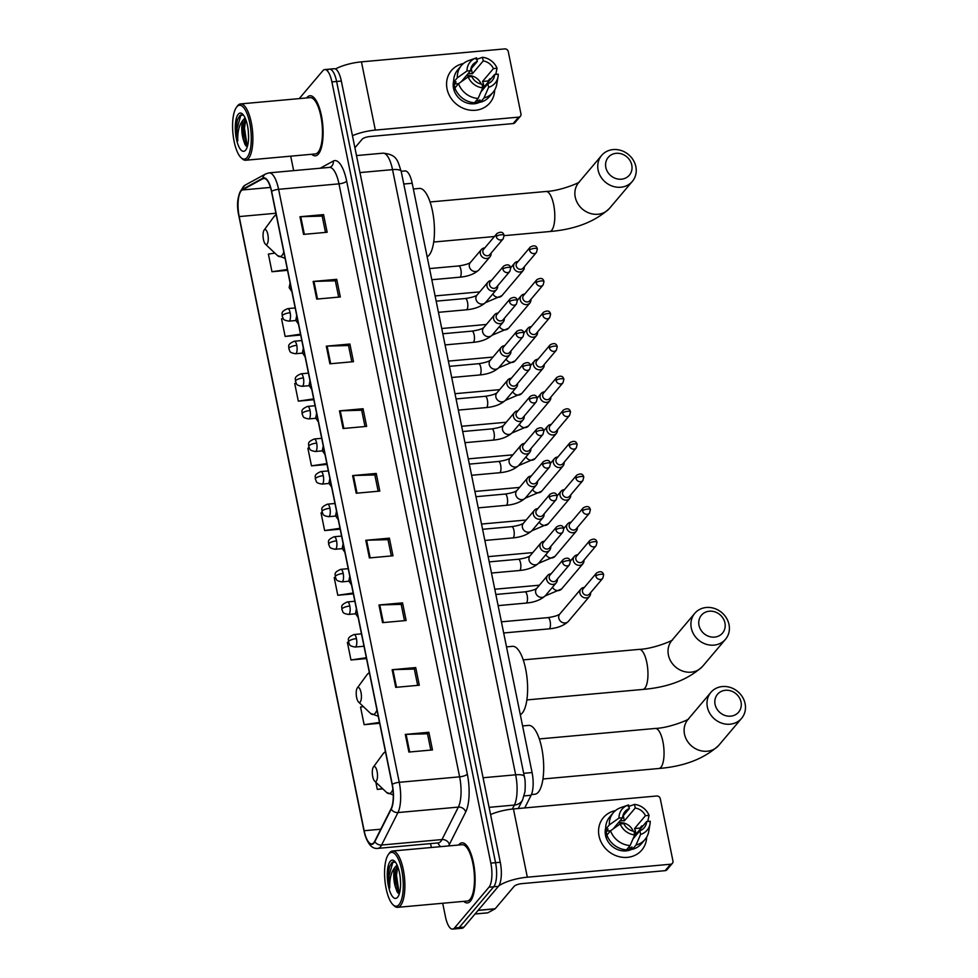 <?xml version="1.0" encoding="UTF-8"?>
<svg xmlns="http://www.w3.org/2000/svg" width="978" height="978" viewBox="0 0 978 978"><rect width="100%" height="100%" fill="white"/><g stroke="black" fill="none" stroke-linecap="round" stroke-linejoin="round"><path stroke-width="1.47" d="M401.188 171.272L405.051 170.93A18.851 6.32 84.8 0 1 412.19 183.265L532.081 772.559A18.851 6.32 84.8 0 1 531.115 795.261L524.734 807.938M442.704 903.269L445.455 916.765A18.851 6.32 -95.2 0 0 452.594 929.1L462.032 928.244A18.851 6.32 -95.2 0 0 463.927 927.12L498.413 886.349A18.851 6.32 -95.2 0 0 500.271 862.266L341.334 81.052A18.851 6.32 -95.2 0 0 334.183 68.717L329.476 69.145A18.851 6.32 -95.2 0 0 327.581 70.269M452.594 929.1A18.851 6.32 -95.2 0 0 454.489 927.975L488.988 887.205L493.694 886.777A18.851 6.32 -95.2 0 0 495.553 862.694L336.615 81.48A18.851 6.32 -95.2 0 0 329.476 69.145A18.851 6.32 -95.2 0 1 336.615 81.48L495.553 862.694A18.851 6.32 -95.2 0 1 493.694 886.777L459.208 927.547L493.694 886.777L498.413 886.349M457.313 928.672A18.851 6.32 -95.2 0 0 459.208 927.547A18.851 6.32 -95.2 0 1 457.313 928.672M470.418 901.117A30.159 10.122 -95.2 0 0 474.196 867.205A30.159 10.122 -95.2 0 0 461.958 842.84A30.159 10.122 -95.2 0 0 458.926 844.65A30.159 10.122 -95.2 0 0 458.621 845.029A30.159 10.122 -95.2 0 1 458.926 844.65A30.159 10.122 -95.2 0 1 461.958 842.84A30.159 10.122 -95.2 0 1 474.196 867.205A30.159 10.122 -95.2 0 1 470.418 901.117A30.159 10.122 -95.2 0 1 467.386 902.926A30.159 10.122 -95.2 0 0 470.418 901.117M318.425 154.023A30.159 10.122 -95.2 0 0 322.19 120.111A30.159 10.122 -95.2 0 0 309.953 95.746A30.159 10.122 -95.2 0 0 306.933 97.555A30.159 10.122 -95.2 0 0 306.615 97.947A30.159 10.122 -95.2 0 1 306.933 97.555A30.159 10.122 -95.2 0 1 309.953 95.746A30.159 10.122 -95.2 0 1 322.19 120.111A30.159 10.122 -95.2 0 1 318.425 154.023A30.159 10.122 -95.2 0 1 315.393 155.832A30.159 10.122 -95.2 0 0 318.425 154.023M373.792 842.681A20.11 6.748 84.8 0 1 371.774 843.892A20.11 6.748 84.8 0 1 364.146 830.725L239.194 216.578A20.11 6.748 84.8 0 1 242.251 189.976L262.911 178.681A20.11 6.748 84.8 0 1 263.864 178.375A20.11 6.748 84.8 0 1 271.493 191.541L392.129 784.527A20.11 6.748 84.8 0 1 391.102 808.745L374.733 841.202A20.11 6.748 84.8 0 1 373.792 842.681M373.877 843.158A20.611 6.919 -95.2 0 0 374.855 841.642L391.224 809.173A20.611 6.919 -95.2 0 0 392.276 784.356L271.639 191.37A20.611 6.919 -95.2 0 0 262.85 178.179L242.177 189.487A20.611 6.919 -95.2 0 0 239.048 216.749L363.999 830.897A20.611 6.919 -95.2 0 0 373.877 843.158M463.719 901.361A30.159 10.122 -95.2 0 0 467.386 902.926A30.159 10.122 -95.2 0 1 463.719 901.361M311.713 154.267A30.159 10.122 -95.2 0 0 315.393 155.832A30.159 10.122 -95.2 0 1 311.713 154.267M290.71 156.174L293.644 170.637M430.564 843.611L431.359 847.498M488.988 887.205A18.851 6.32 -95.2 0 0 490.834 863.122L331.897 81.907A18.851 6.32 -95.2 0 0 324.757 69.572A18.851 6.32 -95.2 0 0 322.862 70.697L299.244 98.607M326.31 346.163L349.892 344.024L353.486 361.677L329.892 363.804L326.31 346.163A5.024 1.491 168.5 0 1 327.104 346.114L330.686 363.743M313.143 281.456L336.725 279.317L340.32 296.97L316.725 299.097L313.143 281.456A5.024 1.491 168.5 0 1 313.938 281.407L317.52 299.023M299.977 216.749L323.559 214.61L327.153 232.263L303.571 234.39L299.977 216.749A5.024 1.491 168.5 0 1 300.772 216.7L304.354 234.317M365.796 540.284L389.391 538.157L392.973 555.797L369.391 557.937L365.796 540.284A5.024 1.491 168.5 0 1 366.603 540.235L370.185 557.863M378.963 604.991L402.545 602.864L406.139 620.517L382.557 622.644L378.963 604.991A5.024 1.491 168.5 0 1 379.757 604.954L383.352 622.57M392.129 669.71L415.711 667.571L419.305 685.223L395.723 687.351L392.129 669.71A5.024 1.491 168.5 0 1 392.924 669.661L396.518 687.277M405.295 734.417L428.877 732.277L432.472 749.93L408.89 752.058L405.295 734.417A5.024 1.491 168.5 0 1 406.09 734.368L409.684 751.996M339.476 410.87L363.058 408.731L366.64 426.384L343.058 428.523L339.476 410.87A5.024 1.491 168.5 0 1 340.271 410.821L343.853 428.45M352.63 475.577L376.224 473.45L379.806 491.09L356.224 493.23L352.63 475.577A5.024 1.491 168.5 0 1 353.437 475.528L357.019 493.156M296.187 383.278L294.72 383.498L298.302 401.139L313.84 399.733M283.217 318.535L281.554 318.779L285.136 336.432L300.686 335.026M274.867 253.119L268.388 254.072L271.97 271.725L287.52 270.319M335.368 577.448L334.207 577.619L337.801 595.272L353.339 593.866M348.51 642.167L347.373 642.326L350.968 659.979L366.505 658.573M363.388 706.617L360.54 707.033L364.134 724.686L379.672 723.28M375.845 782.241L377.3 789.393L382.85 788.891M309.207 448.01L307.874 448.205L311.469 465.846L327.007 464.44M322.263 512.729L321.041 512.912L324.635 530.565L340.173 529.159M376.224 473.45L374.867 475.039M378.168 491.237L374.843 474.941L353.437 475.528M363.058 408.731L361.701 410.332M365.002 426.53L361.689 410.222L340.271 410.821M428.877 732.277L427.533 733.879M430.821 750.077L427.508 733.769L406.09 734.368M415.711 667.571L414.366 669.172M417.667 685.37L414.342 669.062L392.924 669.661M402.545 602.864L401.2 604.453M404.501 620.663L401.176 604.355L379.757 604.954M389.391 538.157L388.034 539.746M391.334 555.956L388.009 539.648L366.603 540.235M323.559 214.61L322.214 216.199M325.503 232.409L322.19 216.101L300.772 216.7M336.725 279.317L335.381 280.918M338.669 297.116L335.356 280.808L313.938 281.407M349.892 344.024L348.535 345.625M351.835 361.823L348.523 345.515L327.104 346.114M324.635 530.565L340.002 528.303M337.801 595.272L353.168 593.01M350.968 659.979L366.334 657.717M364.134 724.686L379.501 722.436M377.3 789.393L382.569 788.623M311.469 465.846L326.835 463.596M298.302 401.139L313.669 398.89M285.136 336.432L300.503 334.183M271.97 271.725L287.349 269.476M646.678 837.107A25.135 22.482 -139.8 0 1 624.685 857.449A25.135 22.482 -139.8 0 1 599.037 835.958A25.135 22.482 -139.8 0 1 615.419 810.64A25.135 22.482 -139.8 0 0 603.438 817.584L603.438 817.584A25.135 22.482 -139.8 0 0 599.037 835.958A25.135 22.482 -139.8 0 0 617.289 856.153A25.135 22.482 -139.8 0 0 641.812 850.065L641.812 850.065A25.135 22.482 -139.8 0 0 646.678 837.107M498.768 885.885A25.135 7.433 -11.5 0 1 527.325 877.193L670.602 864.234A3.142 2.812 40.2 0 0 672.95 861.019L660.272 798.671A3.142 2.812 40.2 0 0 656.727 795.994L513.45 808.953L527.325 877.193M490.565 814.564A25.135 7.433 -11.5 0 1 513.45 808.953M672.399 863.317L666.959 869.76A3.142 2.812 -139.8 0 1 665.162 870.664L521.885 883.635A6.284 1.858 168.5 0 0 514.171 886.312L495.186 908.745A3.142 1.051 84.8 0 1 495.015 908.88L487.839 912.816A3.142 1.051 84.8 0 1 487.692 912.865A3.142 1.051 84.8 0 1 487.533 912.841M619.844 821.007A12.567 11.247 40.2 0 1 624.343 820.884L635.235 808.011A12.567 11.247 -139.8 0 1 645.431 815.689L634.539 828.562A12.567 11.247 40.2 0 1 635.504 831.471A12.567 11.247 40.2 0 1 635.737 834.442L646.629 821.569A12.567 11.247 -139.8 0 1 644.209 827.779A12.567 11.247 -139.8 0 1 639.869 830.787L632.986 838.916M630.113 845.554L634.71 834.943L633.976 831.324A12.567 11.247 -139.8 0 1 623.793 823.635L620.162 823.965L610.529 830.787L606.898 835.078A20.734 18.545 -139.8 0 0 626.482 849.845L630.113 845.554A20.734 18.545 -139.8 0 1 610.529 830.787M634.099 836.361A12.567 11.247 -139.8 0 1 633.927 837.816M643.035 825.811L641.776 825.921L639.954 828.073A18.227 16.296 -139.8 0 1 640.297 829.038M632.326 849.026A18.227 16.296 -139.8 0 1 605.529 835.371A18.227 16.296 -139.8 0 1 605.675 827.95M607.619 836.826L607.472 836.997A18.227 16.296 -139.8 0 1 606.617 834.087A18.227 16.296 -139.8 0 1 606.274 831.117L608.084 828.977L605.7 829.185A20.734 18.545 -139.8 0 1 609.697 816.997L613.328 812.706A20.734 18.545 -139.8 0 1 620.749 807.645L627.986 805.126A16.345 14.609 -139.8 0 1 628.61 804.918L629.343 808.537L622.766 816.312M613.12 828.941L622.595 817.755L618.964 818.085L609.331 824.894L605.7 829.185M609.331 824.894A20.734 18.545 -139.8 0 1 613.328 812.706M647.754 821.471L649.05 815.359L645.431 815.689M634.71 834.943A16.345 14.609 -139.8 0 1 620.162 823.965M618.964 818.085A16.345 14.609 -139.8 0 1 627.986 805.126M635.235 808.011L634.502 804.393L628.206 806.642M634.502 804.393A16.345 14.609 -139.8 0 1 649.05 815.359M622.595 817.755A12.567 11.247 -139.8 0 1 625.015 811.544A12.567 11.247 -139.8 0 1 629.343 808.537M626.666 849.637A18.227 16.296 -139.8 0 0 630.076 849.075L631.898 846.924L632.387 849.32L636.018 845.029L640.614 834.405L639.869 830.787M646.629 821.569L650.248 821.239A16.345 14.609 -139.8 0 1 650.04 823.794L648.756 831.337A20.734 18.545 -139.8 0 1 644.991 839.503L641.36 843.794A20.734 18.545 -139.8 0 1 632.387 849.32M644.991 839.503A20.734 18.545 -139.8 0 1 636.018 845.029M650.04 823.794A16.345 14.609 -139.8 0 1 640.614 834.405M618.206 822.938A12.567 11.247 -139.8 0 1 633.194 831.178M614.942 826.789A15.709 14.047 -139.8 0 1 616.054 826.862M639.954 828.073L634.539 828.562M630.076 849.075L629.514 846.276M610.602 830.725L606.274 831.117M624.343 820.884L623.292 815.689M388.767 853.99A27.017 9.059 -95.2 0 0 388.425 854.43A27.017 9.059 -95.2 0 0 384.892 880.102A27.017 9.059 -95.2 0 0 392.985 904.723A27.017 9.059 -95.2 0 0 399.061 904.577A27.017 9.059 -95.2 0 0 401.726 870.053A27.017 9.059 -95.2 0 0 388.767 853.99M392.985 904.723L394.122 905.799A28.276 9.487 -95.2 0 0 397.643 907.34A28.276 9.487 -95.2 0 0 400.479 905.652A28.276 9.487 -95.2 0 0 404.024 873.855A28.276 9.487 -95.2 0 0 392.545 851.007A28.276 9.487 -95.2 0 0 389.709 852.706A28.276 9.487 -95.2 0 0 389.354 853.158L388.425 854.43M397.643 907.34L467.227 901.044A28.276 9.487 -95.2 0 0 470.063 899.357A28.276 9.487 -95.2 0 0 473.596 867.559A28.276 9.487 -95.2 0 0 462.129 844.711L392.545 851.007M395.454 862.156L391.909 862.523L389.501 866.789L388.193 873.843L389.782 887.926C389.415 878.88 391.151 872.009 394.965 867.327L397.068 864.943M400.577 883.88L400.246 877.682M394.965 867.327A14.205 4.768 -95.2 0 0 395.356 886.85L394.696 876.325L395.931 869.32L397.545 866.043M397.581 897.278A19.23 6.455 -95.2 0 0 397.814 896.985A19.23 6.455 -95.2 0 0 400.344 878.696A19.23 6.455 -95.2 0 0 394.574 861.166A19.23 6.455 -95.2 0 0 390.259 861.276A19.23 6.455 -95.2 0 0 388.364 885.848A19.23 6.455 -95.2 0 0 397.581 897.278M395.356 886.85L397.092 891.802L399.269 893.868M389.782 887.926L388.987 875.958L392.96 861.85M399.232 893.868L396.481 875.286L397.753 866.606M388.193 873.843L389.55 866.642M397.887 892.987L395.54 875.359L396.53 867.767M741.031 702.045A13.826 12.372 40.2 0 0 725.419 690.285A13.826 12.372 40.2 0 0 715.077 704.392A13.826 12.372 40.2 0 0 730.688 716.165A13.826 12.372 40.2 0 0 741.031 702.045M707.375 707.07A20.11 17.983 -139.8 0 1 710.884 692.375A20.11 17.983 -139.8 0 1 730.517 687.51A20.11 17.983 -139.8 0 1 745.102 703.659A20.11 17.983 -139.8 0 1 741.593 718.353A20.11 17.983 -139.8 0 1 721.96 723.231A20.11 17.983 -139.8 0 1 707.375 707.07M373.462 766.948A7.543 2.531 -95.2 0 0 373.376 767.07A7.543 2.531 -95.2 0 0 372.386 774.234A7.543 2.531 -95.2 0 0 374.635 781.104A7.543 2.531 -95.2 0 0 376.334 781.067A7.543 2.531 -95.2 0 0 377.08 771.434A7.543 2.531 -95.2 0 0 373.462 766.948M531.445 794.552L534.856 794.234A34.56 11.589 -95.2 0 0 538.328 792.168A34.56 11.589 -95.2 0 0 542.643 753.317A34.56 11.589 -95.2 0 0 528.621 725.395L522.594 725.933M724.942 622.986A13.826 12.372 40.2 0 0 709.331 611.213A13.826 12.372 40.2 0 0 699.001 625.333A13.826 12.372 40.2 0 0 714.6 637.106A13.826 12.372 40.2 0 0 724.942 622.986M691.287 628.01A20.11 17.983 -139.8 0 1 694.796 613.316A20.11 17.983 -139.8 0 1 714.429 608.45A20.11 17.983 -139.8 0 1 729.026 624.6A20.11 17.983 -139.8 0 1 725.505 639.294A20.11 17.983 -139.8 0 1 705.884 644.16A20.11 17.983 -139.8 0 1 691.287 628.01M357.386 687.889A7.543 2.531 -95.2 0 0 357.288 688.011A7.543 2.531 -95.2 0 0 356.298 695.175A7.543 2.531 -95.2 0 0 358.559 702.045A7.543 2.531 -95.2 0 0 360.259 701.996A7.543 2.531 -95.2 0 0 360.992 692.363A7.543 2.531 -95.2 0 0 357.386 687.889M520.32 714.71A34.56 11.589 -95.2 0 0 522.24 713.109A34.56 11.589 -95.2 0 0 526.555 674.245A34.56 11.589 -95.2 0 0 512.545 646.336L506.518 646.874M631.776 165.086A13.826 12.372 40.2 0 0 616.177 153.314A13.826 12.372 40.2 0 0 605.834 167.434A13.826 12.372 40.2 0 0 621.446 179.194A13.826 12.372 40.2 0 0 631.776 165.086M598.12 170.111A20.11 17.983 -139.8 0 1 601.641 155.416A20.11 17.983 -139.8 0 1 621.262 150.539A20.11 17.983 -139.8 0 1 635.859 166.7A20.11 17.983 -139.8 0 1 632.338 181.395A20.11 17.983 -139.8 0 1 612.717 186.26A20.11 17.983 -139.8 0 1 598.12 170.111M264.219 229.977A7.543 2.531 -95.2 0 0 264.121 230.099A7.543 2.531 -95.2 0 0 263.131 237.263A7.543 2.531 -95.2 0 0 265.393 244.133A7.543 2.531 -95.2 0 0 267.092 244.097A7.543 2.531 -95.2 0 0 267.838 234.463A7.543 2.531 -95.2 0 0 264.219 229.977M427.154 256.811A34.56 11.589 -95.2 0 0 429.073 255.209A34.56 11.589 -95.2 0 0 433.401 216.346A34.56 11.589 -95.2 0 0 419.379 188.424L413.352 188.974M584.379 587.387A5.66 5.061 40.2 0 0 579.93 593.169A5.66 5.061 40.2 0 0 590.614 592.656M595.822 576.005A4.083 3.655 40.2 0 1 596.531 573.022L583.206 588.768A4.083 3.655 40.2 0 0 587.106 595.235A4.083 3.655 40.2 0 0 589.441 594.049L602.766 578.291L603.658 574.844A4.083 1.21 -11.5 0 0 600.834 574.269A4.083 1.21 168.5 0 0 595.822 576.005A4.083 3.655 40.2 0 0 602.766 578.291M577.754 554.795A5.66 5.061 40.2 0 0 573.304 560.59A5.66 5.061 40.2 0 0 583.988 560.076M589.196 543.413A4.083 3.655 40.2 0 1 589.905 540.431L576.58 556.176A4.083 3.655 40.2 0 0 580.48 562.643A4.083 3.655 40.2 0 0 582.815 561.458L596.14 545.712L597.02 542.252A4.083 1.21 -11.5 0 0 594.208 541.678A4.083 1.21 168.5 0 0 589.196 543.413A4.083 3.655 40.2 0 0 596.14 545.712M571.115 522.203A5.66 5.061 40.2 0 0 566.665 527.998A5.66 5.061 40.2 0 0 577.35 527.484M582.558 510.822A4.083 3.655 40.2 0 1 583.279 507.839L569.954 523.585A4.083 3.655 40.2 0 0 573.841 530.052A4.083 3.655 40.2 0 0 576.189 528.866L589.514 513.12L590.394 509.66A4.083 1.21 -11.5 0 0 587.57 509.086A4.083 1.21 168.5 0 0 582.558 510.822A4.083 3.655 40.2 0 0 589.514 513.12M564.489 489.611A5.66 5.061 40.2 0 0 560.039 495.406A5.66 5.061 40.2 0 0 570.724 494.892M575.932 478.23A4.083 3.655 40.2 0 1 576.641 475.247L563.316 490.993A4.083 3.655 40.2 0 0 567.216 497.46A4.083 3.655 40.2 0 0 569.551 496.274L582.876 480.528L583.768 477.081A4.083 1.21 -11.5 0 0 580.944 476.494A4.083 1.21 168.5 0 0 575.932 478.23A4.083 3.655 40.2 0 0 582.876 480.528M557.863 457.019A5.66 5.061 40.2 0 0 553.414 462.814A5.66 5.061 40.2 0 0 564.098 462.301M569.294 445.65A4.083 3.655 40.2 0 1 570.015 442.655L556.69 458.413A4.083 3.655 40.2 0 0 560.577 464.868A4.083 3.655 40.2 0 0 562.925 463.682L576.25 447.936L577.13 444.489A4.083 1.21 -11.5 0 0 574.306 443.902A4.083 1.21 168.5 0 0 569.294 445.65A4.083 3.655 40.2 0 0 576.25 447.936M551.225 424.44A5.66 5.061 40.2 0 0 546.775 430.222A5.66 5.061 40.2 0 0 557.46 429.709M562.668 413.058A4.083 3.655 40.2 0 1 563.377 410.075L550.052 425.821A4.083 3.655 40.2 0 0 553.951 432.276A4.083 3.655 40.2 0 0 556.299 431.102L569.624 415.344L570.504 411.897A4.083 1.21 -11.5 0 0 567.68 411.31A4.083 1.21 168.5 0 0 562.668 413.058A4.083 3.655 40.2 0 0 569.624 415.344M544.599 391.848A5.66 5.061 40.2 0 0 540.149 397.63A5.66 5.061 40.2 0 0 550.834 397.129M556.042 380.466A4.083 3.655 40.2 0 1 556.751 377.484L543.426 393.229A4.083 3.655 40.2 0 0 547.325 399.696A4.083 3.655 40.2 0 0 549.66 398.511L562.986 382.753L563.878 379.305A4.083 1.21 -11.5 0 0 561.054 378.731A4.083 1.21 168.5 0 0 556.042 380.466A4.083 3.655 40.2 0 0 562.986 382.753M537.961 359.256A5.66 5.061 40.2 0 0 533.523 365.051A5.66 5.061 40.2 0 0 544.208 364.537M549.404 347.875A4.083 3.655 40.2 0 1 550.125 344.892L536.8 360.637A4.083 3.655 40.2 0 0 540.687 367.105A4.083 3.655 40.2 0 0 543.034 365.919L556.36 350.173L557.24 346.713A4.083 1.21 -11.5 0 0 554.416 346.139A4.083 1.21 168.5 0 0 549.404 347.875A4.083 3.655 40.2 0 0 556.36 350.173M531.335 326.664A5.66 5.061 40.2 0 0 526.885 332.459A5.66 5.061 40.2 0 0 537.57 331.945M542.778 315.283A4.083 3.655 40.2 0 1 543.487 312.3L530.162 328.046A4.083 3.655 40.2 0 0 534.061 334.513A4.083 3.655 40.2 0 0 536.396 333.327L549.734 317.581L550.614 314.121A4.083 1.21 -11.5 0 0 547.79 313.547A4.083 1.21 168.5 0 0 542.778 315.283A4.083 3.655 40.2 0 0 549.734 317.581M524.709 294.072A5.66 5.061 40.2 0 0 520.259 299.867A5.66 5.061 40.2 0 0 530.944 299.354M536.152 282.703A4.083 3.655 40.2 0 1 536.861 279.708L523.536 295.466A4.083 3.655 40.2 0 0 527.435 301.921A4.083 3.655 40.2 0 0 529.77 300.735L543.096 284.989L543.988 281.542A4.083 1.21 -11.5 0 0 541.164 280.955A4.083 1.21 168.5 0 0 536.152 282.703A4.083 3.655 40.2 0 0 543.096 284.989M518.071 261.493A5.66 5.061 40.2 0 0 513.621 267.275A5.66 5.061 40.2 0 0 524.306 266.762M529.514 250.111A4.083 3.655 40.2 0 1 530.235 247.116L516.91 262.874A4.083 3.655 40.2 0 0 520.797 269.329A4.083 3.655 40.2 0 0 523.144 268.143L536.47 252.397L537.35 248.95A4.083 1.21 -11.5 0 0 534.526 248.363A4.083 1.21 168.5 0 0 529.514 250.111A4.083 3.655 40.2 0 0 536.47 252.397M551.115 573.805A5.66 5.061 40.2 0 0 547.387 581.433A5.66 5.061 40.2 0 0 557.35 579.074M562.558 562.423A4.083 3.655 40.2 0 1 563.267 559.44L549.942 575.186A4.083 3.655 40.2 0 0 553.841 581.641A4.083 3.655 40.2 0 0 556.176 580.455L569.502 564.709L570.394 561.262A4.083 1.21 -11.5 0 0 567.57 560.675A4.083 1.21 168.5 0 0 562.558 562.423A4.083 3.655 40.2 0 0 569.502 564.709M544.477 541.213A5.66 5.061 40.2 0 0 540.761 548.841A5.66 5.061 40.2 0 0 550.724 546.482M555.92 529.831A4.083 3.655 40.2 0 1 556.641 526.849L543.316 542.594A4.083 3.655 40.2 0 0 547.203 549.061A4.083 3.655 40.2 0 0 549.55 547.876L562.876 532.118L563.756 528.67A4.083 1.21 -11.5 0 0 560.932 528.083A4.083 1.21 168.5 0 0 555.92 529.831A4.083 3.655 40.2 0 0 562.876 532.118M537.851 508.621A5.66 5.061 40.2 0 0 534.122 516.25A5.66 5.061 40.2 0 0 544.086 513.902M549.294 497.24A4.083 3.655 40.2 0 1 550.003 494.257L536.678 510.003A4.083 3.655 40.2 0 0 540.577 516.47A4.083 3.655 40.2 0 0 542.912 515.284L556.237 499.538L557.13 496.078A4.083 1.21 -11.5 0 0 554.306 495.504A4.083 1.21 168.5 0 0 549.294 497.24A4.083 3.655 40.2 0 0 556.237 499.538M531.225 476.029A5.66 5.061 40.2 0 0 527.497 483.658A5.66 5.061 40.2 0 0 537.46 481.31M542.668 464.648A4.083 3.655 40.2 0 1 543.377 461.665L530.052 477.411A4.083 3.655 40.2 0 0 533.951 483.878A4.083 3.655 40.2 0 0 536.286 482.692L549.612 466.946L550.492 463.486A4.083 1.21 -11.5 0 0 547.68 462.912A4.083 1.21 168.5 0 0 542.668 464.648A4.083 3.655 40.2 0 0 549.612 466.946M524.587 443.437A5.66 5.061 40.2 0 0 520.871 451.066A5.66 5.061 40.2 0 0 530.822 448.719M536.03 432.056A4.083 3.655 40.2 0 1 536.751 429.073L523.413 444.819A4.083 3.655 40.2 0 0 527.313 451.286A4.083 3.655 40.2 0 0 529.66 450.1L542.986 434.354L543.866 430.895A4.083 1.21 -11.5 0 0 541.042 430.32A4.083 1.21 168.5 0 0 536.03 432.056A4.083 3.655 40.2 0 0 542.986 434.354M517.961 410.846A5.66 5.061 40.2 0 0 514.232 418.486A5.66 5.061 40.2 0 0 524.196 416.127M529.404 399.476A4.083 3.655 40.2 0 1 530.113 396.481L516.787 412.239A4.083 3.655 40.2 0 0 520.687 418.694A4.083 3.655 40.2 0 0 523.022 417.508L536.347 401.762L537.24 398.315A4.083 1.21 -11.5 0 0 534.416 397.728A4.083 1.21 168.5 0 0 529.404 399.476A4.083 3.655 40.2 0 0 536.347 401.762M511.335 378.266A5.66 5.061 40.2 0 0 507.606 385.894A5.66 5.061 40.2 0 0 517.57 383.535M522.765 366.884A4.083 3.655 40.2 0 1 523.487 363.902L510.161 379.647A4.083 3.655 40.2 0 0 514.049 386.102A4.083 3.655 40.2 0 0 516.396 384.916L529.721 369.171L530.602 365.723A4.083 1.21 -11.5 0 0 527.778 365.136A4.083 1.21 168.5 0 0 522.765 366.884A4.083 3.655 40.2 0 0 529.721 369.171M504.697 345.674A5.66 5.061 40.2 0 0 500.968 353.302A5.66 5.061 40.2 0 0 510.932 350.943M516.139 334.293A4.083 3.655 40.2 0 1 516.849 331.31L503.523 347.056A4.083 3.655 40.2 0 0 507.423 353.523A4.083 3.655 40.2 0 0 509.77 352.337L523.096 336.579L523.976 333.131A4.083 1.21 -11.5 0 0 521.152 332.544A4.083 1.21 168.5 0 0 516.139 334.293A4.083 3.655 40.2 0 0 523.096 336.579M498.071 313.082A5.66 5.061 40.2 0 0 494.342 320.711A5.66 5.061 40.2 0 0 504.306 318.363M509.514 301.701A4.083 3.655 40.2 0 1 510.223 298.718L496.897 314.464A4.083 3.655 40.2 0 0 500.797 320.931A4.083 3.655 40.2 0 0 503.132 319.745L516.457 303.999L517.35 300.539A4.083 1.21 -11.5 0 0 514.526 299.965A4.083 1.21 168.5 0 0 509.514 301.701A4.083 3.655 40.2 0 0 516.457 303.999M491.433 280.49A5.66 5.061 40.2 0 0 487.716 288.119A5.66 5.061 40.2 0 0 497.68 285.772M502.875 269.109A4.083 3.655 40.2 0 1 503.597 266.126L490.271 281.872A4.083 3.655 40.2 0 0 494.159 288.339A4.083 3.655 40.2 0 0 496.506 287.153L509.831 271.407L510.712 267.948A4.083 1.21 -11.5 0 0 507.888 267.373A4.083 1.21 168.5 0 0 502.875 269.109A4.083 3.655 40.2 0 0 509.831 271.407M484.807 247.899A5.66 5.061 40.2 0 0 481.078 255.527A5.66 5.061 40.2 0 0 491.042 253.18M496.249 236.517A4.083 3.655 40.2 0 1 496.958 233.534L483.633 249.28A4.083 3.655 40.2 0 0 487.533 255.747A4.083 3.655 40.2 0 0 489.868 254.561L503.205 238.815L504.086 235.356A4.083 1.21 -11.5 0 0 501.262 234.781A4.083 1.21 168.5 0 0 496.249 236.517A4.083 3.655 40.2 0 0 503.205 238.815M494.685 90.013A25.135 22.482 -139.8 0 1 472.68 110.355A25.135 22.482 -139.8 0 1 447.044 88.864A25.135 22.482 -139.8 0 1 463.413 63.546A25.135 22.482 -139.8 0 0 451.433 70.489A25.135 22.482 -139.8 0 0 447.044 88.864A25.135 22.482 -139.8 0 0 465.284 109.059A25.135 22.482 -139.8 0 0 489.819 102.971L489.819 102.971A25.135 22.482 -139.8 0 0 494.685 90.013M352.447 135.71A25.135 7.433 -11.5 0 1 375.332 130.098L518.609 117.14A3.142 2.812 40.2 0 0 520.956 113.925L508.267 51.577A3.142 2.812 40.2 0 0 504.721 48.9L361.444 61.858L375.332 130.098M335.466 68.973A25.135 7.433 -11.5 0 1 361.444 61.858M520.406 116.223L514.966 122.666A3.142 2.812 -139.8 0 1 513.157 123.57L369.88 136.541A6.284 1.858 168.5 0 0 362.166 139.218L354.916 147.8M467.851 73.912A12.567 11.247 40.2 0 1 472.35 73.79L483.242 60.917A12.567 11.247 -139.8 0 1 493.425 68.594L482.533 81.467A12.567 11.247 40.2 0 1 483.511 84.377A12.567 11.247 40.2 0 1 483.731 87.348L494.623 74.475A12.567 11.247 -139.8 0 1 492.203 80.685A12.567 11.247 -139.8 0 1 487.875 83.692L480.993 91.834M478.12 98.46L482.716 87.849L481.983 84.23A12.567 11.247 -139.8 0 1 471.787 76.541L468.169 76.871L458.535 83.692L454.892 87.983A20.734 18.545 -139.8 0 0 474.489 102.751L478.12 98.46A20.734 18.545 -139.8 0 1 458.535 83.692M482.105 89.267A12.567 11.247 -139.8 0 1 481.922 90.722M491.042 78.717L489.782 78.839L487.961 80.978A18.227 16.296 -139.8 0 1 488.303 81.956M480.32 101.932A18.227 16.296 -139.8 0 1 453.523 88.277A18.227 16.296 -139.8 0 1 453.682 80.856M455.626 89.731L455.467 89.915A18.227 16.296 -139.8 0 1 454.623 86.993A18.227 16.296 -139.8 0 1 454.281 84.022L456.09 81.883L453.706 82.103A20.734 18.545 -139.8 0 1 457.704 69.903L461.335 65.612A20.734 18.545 -139.8 0 1 468.755 60.55L475.98 58.032A16.345 14.609 -139.8 0 1 476.604 57.824L477.35 61.443L470.773 69.218M461.127 81.846L470.589 70.66L466.971 70.991L457.337 77.812L453.706 82.103M457.337 77.812A20.734 18.545 -139.8 0 1 461.335 65.612M495.76 74.377L497.056 68.264L493.425 68.594M482.716 87.849A16.345 14.609 -139.8 0 1 468.169 76.871M466.971 70.991A16.345 14.609 -139.8 0 1 475.98 58.032M483.242 60.917L482.509 57.299L476.213 59.548M482.509 57.299A16.345 14.609 -139.8 0 1 497.056 68.264M470.589 70.66A12.567 11.247 -139.8 0 1 473.01 64.45A12.567 11.247 -139.8 0 1 477.35 61.443M474.672 102.543A18.227 16.296 -139.8 0 0 478.083 101.981L479.905 99.842L480.381 102.225L484.012 97.934L488.609 87.311L487.875 83.692M494.623 74.475L498.254 74.157A16.345 14.609 -139.8 0 1 498.046 76.7L496.751 84.255A20.734 18.545 -139.8 0 1 492.998 92.409L489.367 96.7A20.734 18.545 -139.8 0 1 480.381 102.225M492.998 92.409A20.734 18.545 -139.8 0 1 484.012 97.934M498.046 76.7A16.345 14.609 -139.8 0 1 488.609 87.311M466.213 75.844A12.567 11.247 -139.8 0 1 481.2 84.084M462.949 79.695A15.709 14.047 -139.8 0 1 464.061 79.78M487.961 80.978L482.533 81.467M478.083 101.981L477.508 99.181M458.609 83.631L454.281 84.022M472.35 73.79L471.286 68.594M236.774 106.895A27.017 9.059 -95.2 0 0 236.431 107.335A27.017 9.059 -95.2 0 0 232.898 133.008A27.017 9.059 -95.2 0 0 240.979 157.629A27.017 9.059 -95.2 0 0 247.067 157.482A27.017 9.059 -95.2 0 0 249.732 122.959A27.017 9.059 -95.2 0 0 236.774 106.895M240.979 157.629L242.116 158.705A28.276 9.487 -95.2 0 0 245.649 160.245A28.276 9.487 -95.2 0 0 248.485 158.558A28.276 9.487 -95.2 0 0 252.018 126.761A28.276 9.487 -95.2 0 0 240.551 103.912A28.276 9.487 -95.2 0 0 237.715 105.612A28.276 9.487 -95.2 0 0 237.361 106.064L236.431 107.335M245.649 160.245L315.222 153.949A28.276 9.487 -95.2 0 0 318.058 152.262A28.276 9.487 -95.2 0 0 321.603 120.465A28.276 9.487 -95.2 0 0 310.124 97.629L240.551 103.912M243.449 115.062L239.916 115.428L237.507 119.695L236.199 126.749L237.788 140.832C237.422 131.785 239.145 124.915 242.972 120.233L245.062 117.861M248.571 136.786L248.241 130.587M242.972 120.233A14.205 4.768 -95.2 0 0 243.363 139.756L242.691 129.23L243.925 122.226L245.539 118.949M245.588 150.184A19.23 6.455 -95.2 0 0 245.82 149.891A19.23 6.455 -95.2 0 0 248.351 131.602A19.23 6.455 -95.2 0 0 242.581 114.071A19.23 6.455 -95.2 0 0 238.265 114.194A19.23 6.455 -95.2 0 0 236.37 138.754A19.23 6.455 -95.2 0 0 245.588 150.184M243.363 139.756L245.087 144.707L247.275 146.773L244.476 128.191L245.759 119.512M237.788 140.832L236.994 128.864L240.955 114.756M236.199 126.749L237.556 119.548M245.894 145.893L243.546 128.277L244.537 120.673M524.122 795.896L531.115 795.261M523.67 773.317L532.081 772.559M403.78 184.023L412.19 183.265M500.271 862.266L490.834 863.122M463.927 927.12L454.489 927.975M341.334 81.052L331.897 81.907M512.35 809.063L514.367 805.065L489.098 807.351M524.342 776.593A12.567 3.716 168.5 0 0 515.65 774.808L392.533 169.634A25.135 8.435 -95.2 0 0 382.997 153.179C397.753 154.573 397.594 161.26 401.212 171.419L524.342 776.593C525.21 779.344 525.43 784.356 524.978 791.63L522.607 799.882A12.567 10.428 -153.2 0 1 514.367 805.065A25.135 8.435 -95.2 0 0 515.65 774.808L483.071 777.755M401.212 171.419A12.567 3.716 168.5 0 0 392.533 169.634L359.953 172.58M364.146 830.725L380.784 829.222M271.639 191.37A6.284 1.858 -11.5 0 1 278.596 189.316L399.244 782.302A25.135 8.435 84.8 0 1 397.96 812.559L381.591 845.029A25.135 8.435 84.8 0 1 380.405 846.875A25.135 8.435 84.8 0 1 377.887 848.378L438.254 842.914A25.135 8.435 -95.2 0 0 440.785 841.41A25.135 8.435 -95.2 0 0 441.97 839.564L458.34 807.107A25.135 8.435 -95.2 0 0 459.623 776.838L338.975 183.852A25.135 8.435 -95.2 0 0 329.452 167.397L330.417 167.116A6.284 5.856 61.3 0 0 333.29 161.064A31.418 10.538 84.8 0 1 346.689 181.174L467.337 774.16A31.418 10.538 84.8 0 1 465.724 811.985L449.354 844.454A31.418 10.538 84.8 0 1 448.486 845.946M374.855 841.642A6.284 5.208 -153.2 0 0 381.591 845.029L441.97 839.564A6.284 5.208 26.8 0 1 449.354 844.454M467.337 774.16A6.284 1.858 168.5 0 1 459.623 776.838L399.244 782.302A6.284 1.858 168.5 0 0 392.276 784.356M262.85 178.179A6.284 5.856 -118.7 0 1 265.735 173.888L269.072 172.862A25.135 8.435 84.8 0 1 278.596 189.316L338.975 183.852A6.284 1.858 168.5 0 0 346.689 181.174M465.724 811.985A6.284 5.208 26.8 0 0 458.34 807.107L397.96 812.559A6.284 5.208 -153.2 0 1 391.224 809.173M242.177 189.487A6.284 5.856 -118.7 0 1 245.062 185.184C237.813 192.434 235.808 202.996 239.06 216.884A6.284 1.858 168.5 0 0 239.109 217.018M239.048 216.749A6.284 1.858 168.5 0 0 239.06 216.884L364.012 831.031A6.284 1.858 -11.5 0 1 363.999 830.897M364.06 831.166A6.284 1.858 -11.5 0 1 364.012 831.031C367.068 843.415 371.689 849.197 377.887 848.378M320.197 168.24L333.29 161.064M440.528 846.667A31.418 10.538 84.8 0 1 437.851 842.95M262.911 178.681L264.855 178.497M242.251 189.976L270.466 187.434M239.194 216.578L275.906 213.253M478.169 910.286L495.186 908.745M665.162 870.664L670.602 864.234M495.015 908.88L478.046 910.42M475.051 913.965L487.839 912.816M539.318 738.94L655.284 728.451A20.11 6.748 84.8 0 1 662.901 741.605A20.11 6.748 84.8 0 1 660.92 767.302A20.11 6.748 84.8 0 1 658.903 768.5C684.404 766.385 704.331 758.683 718.72 745.395L741.593 718.353M710.884 692.375L688.011 719.417A20.11 17.983 40.2 0 0 684.49 734.111A20.11 17.983 40.2 0 0 699.087 750.26A20.11 17.983 40.2 0 0 718.72 745.395M385.552 752.18A20.782 6.968 -95.2 0 0 383.364 753.427A20.782 6.968 -95.2 0 0 383.107 753.769L385.405 751.471M374.635 781.104L386.603 792.449A20.782 6.968 -95.2 0 0 391.286 792.339A20.782 6.968 -95.2 0 0 392.887 789.344M523.23 659.881L639.196 649.38A20.11 6.748 84.8 0 1 646.813 662.546A20.11 6.748 84.8 0 1 644.832 688.243A20.11 6.748 84.8 0 1 642.815 689.441C668.316 687.326 688.255 679.612 702.632 666.324L725.505 639.294M694.796 613.316L671.923 640.345A20.11 17.983 40.2 0 0 668.414 655.052A20.11 17.983 40.2 0 0 682.999 671.201A20.11 17.983 40.2 0 0 702.632 666.324M369.464 673.108A20.782 6.968 -95.2 0 0 367.288 674.368A20.782 6.968 -95.2 0 0 367.019 674.698L369.317 672.412M358.559 702.045L370.515 713.39A20.782 6.968 -95.2 0 0 375.197 713.268A20.782 6.968 -95.2 0 0 376.946 709.881M378.168 715.908L377.447 715.969A22.628 7.592 -95.2 0 0 378.156 715.81M430.075 201.969L546.03 191.48A20.11 6.748 84.8 0 1 553.658 204.647A20.11 6.748 84.8 0 1 551.678 230.331A20.11 6.748 84.8 0 1 549.66 231.541C575.15 229.414 595.089 221.713 609.465 208.424L632.338 181.395M601.641 155.416L578.768 182.446A20.11 17.983 40.2 0 0 575.247 197.14A20.11 17.983 40.2 0 0 589.844 213.29A20.11 17.983 40.2 0 0 609.465 208.424M276.309 215.209A20.782 6.968 -95.2 0 0 274.121 216.456A20.782 6.968 -95.2 0 0 273.852 216.798L276.163 214.512M265.393 244.133L277.361 255.478A20.782 6.968 -95.2 0 0 282.043 255.368A20.782 6.968 -95.2 0 0 283.779 251.982M285.014 258.009L284.292 258.07A22.628 7.592 -95.2 0 0 284.989 257.911M363.999 646.238L355.197 647.033A6.284 2.103 -95.2 0 0 355.833 646.666A6.284 2.103 -95.2 0 0 356.444 638.634A6.284 1.858 168.5 0 0 348.743 641.311A6.284 1.858 -11.5 0 0 348.474 642.033C349.39 640.407 345.405 638.133 354.073 634.526A6.284 2.103 -95.2 0 1 356.444 638.634M580.92 589.037L559.612 614.233A5.66 5.061 40.2 0 0 568.242 621.531C563.731 625.688 557.313 628.133 549.013 628.878A5.66 1.895 -95.2 0 0 549.575 628.536A5.66 1.895 -95.2 0 0 550.198 621.641A5.66 1.895 -95.2 0 0 547.986 617.607C553.976 616.715 557.876 615.553 559.685 614.135M355.54 613.817L348.571 614.453A6.284 2.103 -95.2 0 0 349.195 614.074A6.284 2.103 -95.2 0 0 349.818 606.042A6.284 1.858 168.5 0 0 342.104 608.719A6.284 1.858 -11.5 0 0 341.848 609.441C342.752 607.815 338.779 605.541 347.434 601.935A6.284 2.103 -95.2 0 1 349.818 606.042M552.497 587.24A5.66 5.061 40.2 0 0 561.616 588.952L545.125 595.944M348.901 581.225L341.945 581.861A6.284 2.103 -95.2 0 0 342.569 581.482A6.284 2.103 -95.2 0 0 343.192 573.45A6.284 1.858 168.5 0 0 335.478 576.128A6.284 1.858 -11.5 0 0 335.209 576.849C336.126 575.223 332.153 572.961 340.809 569.343A6.284 2.103 -95.2 0 1 343.192 573.45M545.871 554.648A5.66 5.061 40.2 0 0 554.978 556.36L538.499 563.352M342.276 548.634L335.307 549.269A6.284 2.103 -95.2 0 0 335.943 548.89A6.284 2.103 -95.2 0 0 336.554 540.871A6.284 1.858 168.5 0 0 328.852 543.548A6.284 1.858 -11.5 0 0 328.584 544.269C329.5 542.643 325.515 540.369 334.183 536.751A6.284 2.103 -95.2 0 1 336.554 540.871M539.245 522.056A5.66 5.061 40.2 0 0 548.352 523.768L531.861 530.773M335.637 516.054L328.681 516.677A6.284 2.103 -95.2 0 0 329.305 516.298A6.284 2.103 -95.2 0 0 329.928 508.279A6.284 1.858 168.5 0 0 322.214 510.956A6.284 1.858 -11.5 0 0 321.958 511.677C322.862 510.051 318.889 507.778 327.544 504.159A6.284 2.103 -95.2 0 1 329.928 508.279M532.607 489.465A5.66 5.061 40.2 0 0 541.714 491.176L525.235 498.181M329.011 483.462L322.043 484.086A6.284 2.103 -95.2 0 0 322.679 483.719A6.284 2.103 -95.2 0 0 323.302 475.687A6.284 1.858 168.5 0 0 315.588 478.364A6.284 1.858 -11.5 0 0 315.319 479.086C316.236 477.46 312.263 475.186 320.918 471.567A6.284 2.103 -95.2 0 1 323.302 475.687M525.981 456.873A5.66 5.061 40.2 0 0 535.088 458.584L518.609 465.589M322.385 450.87L315.417 451.506A6.284 2.103 -95.2 0 0 316.053 451.127A6.284 2.103 -95.2 0 0 316.664 443.095A6.284 1.858 168.5 0 0 308.95 445.772A6.284 1.858 -11.5 0 0 308.693 446.494C309.598 444.868 305.625 442.594 314.28 438.988A6.284 2.103 -95.2 0 1 316.664 443.095M519.355 424.293A5.66 5.061 40.2 0 0 528.462 425.992L511.971 432.997M315.747 418.278L308.791 418.914A6.284 2.103 -95.2 0 0 309.415 418.535A6.284 2.103 -95.2 0 0 310.038 410.503A6.284 1.858 168.5 0 0 302.324 413.181A6.284 1.858 -11.5 0 0 302.068 413.902C302.972 412.276 298.999 410.002 307.654 406.396A6.284 2.103 -95.2 0 1 310.038 410.503M512.716 391.701A5.66 5.061 40.2 0 0 521.824 393.413L505.345 400.405M309.121 385.687L302.153 386.322A6.284 2.103 -95.2 0 0 302.789 385.943A6.284 2.103 -95.2 0 0 303.412 377.911A6.284 1.858 168.5 0 0 295.698 380.601A6.284 1.858 -11.5 0 0 295.429 381.31C296.346 379.684 292.361 377.422 301.028 373.804A6.284 2.103 -95.2 0 1 303.412 377.911M506.091 359.109A5.66 5.061 40.2 0 0 515.198 360.821L498.719 367.814M302.495 353.107L295.527 353.73A6.284 2.103 -95.2 0 0 296.163 353.351A6.284 2.103 -95.2 0 0 296.774 345.332A6.284 1.858 168.5 0 0 289.06 348.009A6.284 1.858 -11.5 0 0 288.803 348.73C289.708 347.104 285.735 344.831 294.39 341.212A6.284 2.103 -95.2 0 1 296.774 345.332M499.452 326.518A5.66 5.061 40.2 0 0 508.572 328.229L492.081 335.234M295.857 320.515L288.901 321.139A6.284 2.103 -95.2 0 0 289.525 320.76A6.284 2.103 -95.2 0 0 290.148 312.74A6.284 1.858 168.5 0 0 282.434 315.417A6.284 1.858 -11.5 0 0 282.177 316.139C283.082 314.513 279.109 312.239 287.764 308.62A6.284 2.103 -95.2 0 1 290.148 312.74M492.826 293.926A5.66 5.061 40.2 0 0 501.934 295.637L485.455 302.642M358.156 617.534L355.479 613.548A6.284 1.858 -11.5 0 1 355.735 612.827A6.284 1.858 168.5 0 1 357.007 611.898M547.656 575.455L536.653 588.463A5.66 5.061 40.2 0 0 542.044 597.411A5.66 5.061 40.2 0 0 545.284 595.761C540.773 599.917 534.367 602.362 526.054 603.096A5.66 1.895 -95.2 0 0 526.616 602.766A5.66 1.895 -95.2 0 0 527.24 595.871A5.66 1.895 -95.2 0 0 525.039 591.837C531.017 590.944 534.917 589.783 536.726 588.365M351.53 584.942L348.84 580.956A6.284 1.858 -11.5 0 1 349.109 580.247A6.284 1.858 168.5 0 1 350.381 579.306M541.017 542.863L530.015 555.871A5.66 5.061 40.2 0 0 535.418 564.819A5.66 5.061 40.2 0 0 538.658 563.169C534.147 567.326 527.729 569.771 519.428 570.516A5.66 1.895 -95.2 0 0 519.99 570.174A5.66 1.895 -95.2 0 0 520.614 563.279A5.66 1.895 -95.2 0 0 518.401 559.245C524.391 558.352 528.291 557.191 530.1 555.773M344.892 552.35L342.214 548.377A6.284 1.858 -11.5 0 1 342.471 547.656A6.284 1.858 168.5 0 1 343.755 546.714M534.391 510.271L523.389 523.279A5.66 5.061 40.2 0 0 528.78 532.228A5.66 5.061 40.2 0 0 532.02 530.589C527.509 534.734 521.103 537.179 512.79 537.924A5.66 1.895 -95.2 0 0 513.364 537.582A5.66 1.895 -95.2 0 0 513.988 530.699A5.66 1.895 -95.2 0 0 511.775 526.653C517.753 525.761 521.653 524.611 523.474 523.193M338.266 519.77L335.576 515.785A6.284 1.858 -11.5 0 1 335.845 515.064A6.284 1.858 168.5 0 1 337.117 514.135M527.765 477.692L516.763 490.687A5.66 5.061 40.2 0 0 522.154 499.636A5.66 5.061 40.2 0 0 525.394 497.998C520.883 502.142 514.465 504.599 506.164 505.333A5.66 1.895 -95.2 0 0 506.726 504.99A5.66 1.895 -95.2 0 0 507.35 498.108A5.66 1.895 -95.2 0 0 505.149 494.061C511.127 493.169 515.027 492.02 516.836 490.601M331.64 487.178L328.95 483.193A6.284 1.858 -11.5 0 1 329.219 482.472A6.284 1.858 168.5 0 1 330.491 481.543M521.127 445.1L510.125 458.095A5.66 5.061 40.2 0 0 515.528 467.044A5.66 5.061 40.2 0 0 518.768 465.406C514.245 469.562 507.839 472.007 499.538 472.741A5.66 1.895 -95.2 0 0 500.1 472.398A5.66 1.895 -95.2 0 0 500.724 465.516A5.66 1.895 -95.2 0 0 498.511 461.482C504.489 460.577 508.389 459.428 510.21 458.01M325.002 454.587L322.324 450.601A6.284 1.858 -11.5 0 1 322.581 449.88A6.284 1.858 168.5 0 1 323.865 448.951M514.501 412.508L503.499 425.503A5.66 5.061 40.2 0 0 508.89 434.452A5.66 5.061 40.2 0 0 512.13 432.814C507.619 436.97 501.213 439.415 492.9 440.149A5.66 1.895 -95.2 0 0 493.474 439.819A5.66 1.895 -95.2 0 0 494.086 432.924A5.66 1.895 -95.2 0 0 491.885 428.89C497.863 427.997 501.763 426.836 503.584 425.418M318.376 421.995L315.686 418.009A6.284 1.858 -11.5 0 1 315.955 417.288A6.284 1.858 168.5 0 1 317.227 416.359M507.875 379.916L496.873 392.924A5.66 5.061 40.2 0 0 502.264 401.872A5.66 5.061 40.2 0 0 505.504 400.222C500.993 404.379 494.575 406.824 486.274 407.569A5.66 1.895 -95.2 0 0 486.836 407.227A5.66 1.895 -95.2 0 0 487.46 400.332A5.66 1.895 -95.2 0 0 485.247 396.298C491.237 395.405 495.137 394.244 496.946 392.826M311.75 389.403L309.06 385.418A6.284 1.858 -11.5 0 1 309.317 384.709A6.284 1.858 168.5 0 1 310.601 383.767M501.237 347.324L490.235 360.332A5.66 5.061 40.2 0 0 495.626 369.281A5.66 5.061 40.2 0 0 498.878 367.63C494.355 371.787 487.949 374.232 479.636 374.977A5.66 1.895 -95.2 0 0 480.21 374.635A5.66 1.895 -95.2 0 0 480.834 367.74A5.66 1.895 -95.2 0 0 478.621 363.706C484.599 362.814 488.499 361.652 490.32 360.234M305.112 356.823L302.434 352.838A6.284 1.858 -11.5 0 1 302.691 352.117A6.284 1.858 168.5 0 1 303.962 351.175M494.611 314.733L483.609 327.74A5.66 5.061 40.2 0 0 489 336.689A5.66 5.061 40.2 0 0 492.24 335.051C487.729 339.195 481.323 341.64 473.01 342.386A5.66 1.895 -95.2 0 0 473.572 342.043A5.66 1.895 -95.2 0 0 474.196 335.161A5.66 1.895 -95.2 0 0 471.995 331.114C477.973 330.222 481.873 329.073 483.694 327.654M298.486 324.231L295.796 320.246A6.284 1.858 -11.5 0 1 296.065 319.525A6.284 1.858 168.5 0 1 297.336 318.596M487.973 282.153L476.971 295.148A5.66 5.061 40.2 0 0 482.374 304.097A5.66 5.061 40.2 0 0 485.614 302.459C481.103 306.603 474.685 309.06 466.384 309.794A5.66 1.895 -95.2 0 0 466.946 309.451A5.66 1.895 -95.2 0 0 467.57 302.569A5.66 1.895 -95.2 0 0 465.357 298.522C471.347 297.63 475.247 296.481 477.056 295.063M291.847 291.64L289.17 287.654A6.284 1.858 -11.5 0 1 289.427 286.933A6.284 1.858 168.5 0 1 290.71 286.004M481.347 249.561L470.345 262.556A5.66 5.061 40.2 0 0 475.736 271.505A5.66 5.061 40.2 0 0 478.976 269.867C474.464 274.023 468.059 276.468 459.746 277.202A5.66 1.895 -95.2 0 0 460.32 276.872A5.66 1.895 -95.2 0 0 460.944 269.977A5.66 1.895 -95.2 0 0 458.731 265.943C464.709 265.038 468.609 263.889 470.43 262.471M513.157 123.57L518.609 117.14M382.997 153.179L356.493 155.575M522.607 799.882L518.242 808.525M265.735 173.888L245.062 185.184M324.757 69.572L329.476 69.145M269.072 172.862L329.452 167.397M439.049 842.73L438.254 842.914M487.692 912.865L475.015 914.002M542.949 778.989L658.903 768.5M373.376 767.07L383.107 753.769M393.535 795.041L386.603 792.449M655.284 728.451C670.211 727.901 690.786 718.818 688.573 718.818M526.861 699.93L642.815 689.441M357.288 688.011L367.019 674.698M377.447 715.969L370.515 713.39M639.196 649.38C654.135 648.842 674.698 639.759 672.485 639.759M433.694 242.031L494.428 236.529M504.135 235.661L549.66 231.541M264.121 230.099L273.852 216.798M284.292 258.07L277.361 255.478M546.03 191.48C560.969 190.942 581.543 181.847 579.318 181.859M355.197 647.033C348.168 645.81 350.112 644.649 348.474 642.033M503.682 632.974L549.013 628.878M501.421 621.825L547.986 617.607M361.481 633.854L354.073 634.526M568.242 621.531L589.551 596.348M596.531 573.022C600.419 570.846 602.79 571.458 603.658 574.844M348.571 614.453C341.53 613.218 343.474 612.057 341.848 609.441M570.357 561.103L574.294 556.445M494.782 589.233L539.416 585.199M354.843 601.262L347.434 601.935M561.616 588.952L582.925 563.756M589.905 540.431C593.793 538.267 596.164 538.866 597.02 542.252M341.945 581.861C334.904 580.639 336.848 579.465 335.209 576.849M563.719 528.511L567.656 523.866M488.156 556.641L532.778 552.607M348.217 568.67L340.809 569.343M554.978 556.36L576.299 531.164M583.279 507.839C587.155 505.675 589.538 506.274 590.394 509.66M335.307 549.269C328.266 548.047 330.222 546.873 328.584 544.269M557.093 495.919L561.03 491.274M481.518 524.049L526.152 520.015M341.591 536.078L334.183 536.751M548.352 523.768L569.661 498.572M576.641 475.247C580.529 473.083 582.9 473.694 583.768 477.081M328.681 516.677C321.64 515.455 323.584 514.294 321.958 511.677M550.467 463.327L554.404 458.682M474.892 491.457L519.526 487.423M334.953 503.487L327.544 504.159M541.714 491.176L563.035 465.993M570.015 442.655C573.903 440.491 576.274 441.102 577.13 444.489M322.043 484.086C315.014 482.863 316.958 481.702 315.319 479.086M543.829 430.748L547.766 426.09M468.266 458.878L512.888 454.831M328.327 470.907L320.918 471.567M535.088 458.584L556.409 433.401M563.377 410.075C567.264 407.899 569.648 408.511 570.504 411.897M315.417 451.506C308.376 450.271 310.332 449.11 308.693 446.494M537.203 398.156L541.14 393.498M461.628 426.286L506.262 422.251M321.689 438.315L314.28 438.988M528.462 425.992L549.77 400.809M556.751 377.484C560.639 375.307 563.01 375.919 563.878 379.305M308.791 418.914C301.75 417.679 303.693 416.518 302.068 413.902M530.565 365.564L534.501 360.906M455.002 393.694L499.624 389.66M315.063 405.723L307.654 406.396M521.824 393.413L543.145 368.217M550.125 344.892C554.013 342.728 556.384 343.327 557.24 346.713M302.153 386.322C295.124 385.1 297.067 383.926 295.429 381.31M523.939 332.972L527.875 328.327M448.376 361.102L492.998 357.068M308.437 373.131L301.028 373.804M515.198 360.821L536.506 335.625M543.487 312.3C547.374 310.136 549.746 310.735 550.614 314.121M295.527 353.73C288.486 352.508 290.442 351.334 288.803 348.73M517.313 300.38L521.25 295.735M441.738 328.51L486.372 324.476M301.799 340.54L294.39 341.212M508.572 328.229L529.88 303.046M536.861 279.708C540.748 277.544 543.12 278.155 543.988 281.542M288.901 321.139C281.86 319.916 283.803 318.755 282.177 316.139M510.675 267.801L514.611 263.143M435.112 295.918L479.733 291.884M295.173 307.948L287.764 308.62M501.934 295.637L523.254 270.454M530.235 247.116C534.122 244.952 536.494 245.564 537.35 248.95M498.12 605.626L526.054 603.096M495.846 594.477L525.039 591.837M545.284 595.761L556.286 582.766M563.267 559.44C567.154 557.264 569.526 557.876 570.394 561.262M355.479 613.548L356.383 608.829M491.494 573.035L519.428 570.516M489.22 561.885L518.401 559.245M538.658 563.169L549.66 550.174M556.641 526.849C560.528 524.673 562.9 525.284 563.756 528.67M348.84 580.956L349.757 576.25M484.856 540.455L512.79 537.924M482.594 529.294L511.775 526.653M532.02 530.589L543.022 517.582M550.003 494.257C553.89 492.081 556.262 492.692 557.13 496.078M342.214 548.377L343.131 543.658M478.23 507.863L506.164 505.333M475.956 496.702L505.149 494.061M525.394 497.998L536.396 484.99M543.377 461.665C547.264 459.501 549.636 460.1 550.492 463.486M335.576 515.785L336.493 511.066M471.604 475.271L499.538 472.741M469.33 464.122L498.511 461.482M518.768 465.406L529.77 452.398M536.751 429.073C540.626 426.909 543.01 427.52 543.866 430.895M328.95 483.193L329.867 478.474M464.966 442.679L492.9 440.149M462.704 431.53L491.885 428.89M512.13 432.814L523.132 419.819M530.113 396.481C534 394.317 536.372 394.929 537.24 398.315M322.324 450.601L323.241 445.882M458.34 410.088L486.274 407.569M456.066 398.938L485.247 396.298M505.504 400.222L516.506 387.227M523.487 363.902C527.374 361.726 529.746 362.337 530.602 365.723M315.686 418.009L316.603 413.291M451.714 377.496L479.636 374.977M449.44 366.347L478.621 363.706M498.878 367.63L509.88 354.635M516.849 331.31C520.736 329.134 523.12 329.745 523.976 333.131M309.06 385.418L309.977 380.711M445.076 344.916L473.01 342.386M442.814 333.755L471.995 331.114M492.24 335.051L503.242 322.043M510.223 298.718C514.11 296.554 516.482 297.153 517.35 300.539M302.434 352.838L303.339 348.119M438.45 312.324L466.384 309.794M436.176 301.163L465.357 298.522M485.614 302.459L496.616 289.451M503.597 266.126C507.484 263.962 509.856 264.561 510.712 267.948M295.796 320.246L296.713 315.527M431.811 279.732L459.746 277.202M429.55 268.583L458.731 265.943M478.976 269.867L489.978 256.859M496.958 233.534C500.846 231.37 503.218 231.982 504.086 235.356M289.17 287.654L290.087 282.935"/></g></svg>
